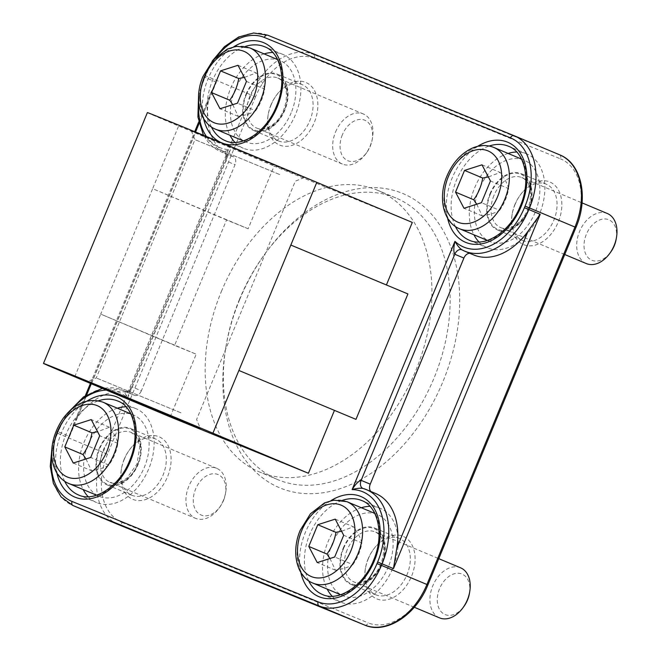 <?xml version="1.0" encoding="UTF-8"?>
<svg xmlns="http://www.w3.org/2000/svg" width="660" height="660" viewBox="0 0 660 660"><rect width="100%" height="100%" fill="white"/><g stroke="black" fill="none" stroke-linecap="round" stroke-linejoin="round"><path stroke-width="0.49" stroke-dasharray="3.3 2.47" d="M343.183 548.196A30.541 20.988 112.8 0 1 374.435 527.967A30.541 20.988 112.8 0 1 381.967 564.25A30.541 20.988 112.8 0 1 350.79 584.29A30.541 20.988 112.8 0 1 343.183 548.196M388.41 566.626A44.121 30.311 112.8 0 1 343.258 595.856A44.121 30.311 112.8 0 1 332.269 543.724A44.121 30.311 112.8 0 1 377.421 514.495A44.121 30.311 112.8 0 1 388.41 566.626M439.56 617.875A27.151 18.653 112.8 0 1 432.795 585.799A27.151 18.653 112.8 0 1 460.581 567.814M469.466 593.249A21.945 15.081 -67.2 0 0 459.591 573.383A21.945 15.081 -67.2 0 0 439.593 588.613A21.945 15.081 -67.2 0 0 442.934 613.338A21.945 15.081 -67.2 0 0 463.947 606.408M329.992 558.5L335.428 570.215C342.887 569.044 348.703 567.188 352.877 564.638L334.694 556.999M335.428 570.215L317.237 562.576M335.23 519.131L353.422 526.771L341.583 531.25M352.877 564.638C357.522 558.088 360.525 550.844 361.878 542.916L343.687 535.277M361.878 542.916C360.698 538.222 357.885 532.843 353.422 526.771M99.198 448.668A30.541 20.988 112.8 0 1 130.449 428.431A30.541 20.988 112.8 0 1 137.981 464.722A30.541 20.988 112.8 0 1 106.805 484.762A30.541 20.988 112.8 0 1 99.198 448.668M88.283 444.188A44.121 30.311 112.8 0 1 133.435 414.959A44.121 30.311 112.8 0 1 144.424 467.09A44.121 30.311 112.8 0 1 99.272 496.32A44.121 30.311 112.8 0 1 88.283 444.188M223.361 500.362A27.151 18.653 112.8 0 1 218.93 508.282A27.151 18.653 112.8 0 1 195.575 518.347A27.151 18.653 112.8 0 1 188.884 486.09A27.151 18.653 112.8 0 1 216.596 468.278A27.151 18.653 112.8 0 1 225.77 492.005A27.151 18.653 112.8 0 1 223.361 500.362M223.534 500.47A21.945 15.081 -67.2 0 0 225.481 493.721A21.945 15.081 -67.2 0 0 208.18 475.018A21.945 15.081 -67.2 0 0 194.494 507.622A21.945 15.081 -67.2 0 0 219.962 506.88A21.945 15.081 -67.2 0 0 223.534 500.47M73.252 463.048L91.443 470.679C98.901 469.516 104.717 467.651 108.892 465.102C113.537 458.552 116.539 451.316 117.892 443.38C116.713 438.685 113.899 433.306 109.436 427.234L97.597 431.714M109.436 427.234L91.245 419.595M117.892 443.38L99.701 435.748M108.892 465.102L90.709 457.471M86.006 458.972L91.443 470.679M489.943 193.892A30.541 20.988 112.8 0 1 521.194 173.662A30.541 20.988 112.8 0 1 528.726 209.946A30.541 20.988 112.8 0 1 497.549 229.985A30.541 20.988 112.8 0 1 489.943 193.892M535.169 212.322A44.121 30.311 112.8 0 1 490.017 241.552A44.121 30.311 112.8 0 1 479.028 189.42A44.121 30.311 112.8 0 1 524.18 160.19A44.121 30.311 112.8 0 1 535.169 212.322M586.319 263.571A27.151 18.653 112.8 0 1 579.554 231.495A27.151 18.653 112.8 0 1 607.34 213.51M616.226 238.945A21.945 15.081 -67.2 0 0 606.35 219.079A21.945 15.081 -67.2 0 0 586.352 234.308A21.945 15.081 -67.2 0 0 589.685 259.034A21.945 15.081 -67.2 0 0 610.698 252.103M476.751 204.196L482.188 215.911C489.646 214.739 495.462 212.883 499.636 210.334L481.454 202.694M482.188 215.911L463.996 208.271M481.99 164.827L500.181 172.466L488.334 176.946M499.636 210.334C504.281 203.783 507.276 196.54 508.637 188.612L490.446 180.972M508.637 188.612C507.457 183.917 504.644 178.538 500.181 172.466M245.957 94.363A30.541 20.988 112.8 0 1 277.208 74.126A30.541 20.988 112.8 0 1 284.74 110.418A30.541 20.988 112.8 0 1 253.564 130.457A30.541 20.988 112.8 0 1 245.957 94.363M291.184 112.786A44.121 30.311 112.8 0 1 246.032 142.015A44.121 30.311 112.8 0 1 235.042 89.884A44.121 30.311 112.8 0 1 280.195 60.654A44.121 30.311 112.8 0 1 291.184 112.786M335.569 131.959A27.151 18.653 112.8 0 1 363.355 113.974A27.151 18.653 112.8 0 1 372.529 137.701A27.151 18.653 112.8 0 1 365.689 153.978A27.151 18.653 112.8 0 1 342.334 164.043A27.151 18.653 112.8 0 1 335.569 131.959M342.367 134.78A21.945 15.081 -67.2 0 0 345.7 159.497A21.945 15.081 -67.2 0 0 366.712 152.575A21.945 15.081 -67.2 0 0 372.24 139.417A21.945 15.081 -67.2 0 0 362.365 119.543A21.945 15.081 -67.2 0 0 342.367 134.78M232.765 104.668L238.202 116.374C245.66 115.211 251.476 113.347 255.651 110.797L237.468 103.166M238.202 116.374L220.011 108.743M238.004 65.29L256.195 72.93L244.349 77.41M255.651 110.797C260.296 104.247 263.29 97.003 264.652 89.075L246.46 81.444M264.652 89.075C263.472 84.381 260.659 79.002 256.195 72.93M370.928 491.518A6.79 4.661 -67.2 0 0 371.935 492.187A6.79 4.661 -67.2 0 0 372.289 492.31A62.782 43.139 -67.2 0 1 375.548 493.465M69.589 436.483L73.013 425.444L77.269 417.599A62.782 43.139 112.8 0 1 131.563 393.929A62.782 43.139 112.8 0 1 134.145 395.167L125.053 391.347A6.79 4.661 -67.2 0 0 125.334 391.479A6.79 4.661 -67.2 0 0 128.032 391.479A6.79 4.661 -67.2 0 0 129.797 390.439A6.79 4.661 -67.2 0 0 132.272 386.983L141.372 390.802L235.026 164.703A6.79 4.661 -67.2 0 0 233.335 156.684A6.79 4.661 -67.2 0 0 232.98 156.56A62.782 43.139 112.8 0 1 229.713 155.405A62.782 43.139 112.8 0 1 208.444 100.914L210.969 92.383L216.348 82.178L69.589 436.483L58.22 431.706L57.569 433.273A61.091 41.976 -67.2 0 0 72.79 505.461M134.145 395.167A6.79 4.661 -67.2 0 0 134.425 395.299A6.79 4.661 -67.2 0 0 141.372 390.802M51.785 454.897A57.692 39.641 112.8 0 1 57.461 433.199L58.105 431.632L57.247 431.293L58.22 431.706A62.782 43.139 -67.2 0 1 122.471 390.109A62.782 43.139 -67.2 0 1 125.053 391.347C124.162 391.487 124.996 393.707 127.57 397.988L129.954 389.821L132.272 386.983L225.926 160.883L226.297 157.22L230.406 149.737C225.538 150.983 223.361 151.981 223.88 152.74A6.79 4.661 112.8 0 1 224.218 152.856A6.79 4.661 112.8 0 1 224.235 152.864A6.79 4.661 112.8 0 1 225.926 160.883L235.026 164.703M461.744 249.752L470.836 253.572A6.79 4.661 -67.2 0 1 471.116 253.704L462.025 249.892A6.79 4.661 -67.2 0 0 461.827 249.793M470.836 253.572A6.79 4.661 -67.2 0 0 469.87 253.333M471.116 253.704A62.782 43.139 -67.2 0 0 473.698 254.941M170.222 416.897L196.193 354.189L174.603 345.378L226.553 219.962L248.143 228.764L274.123 166.056L412.31 222.428M386.405 284.963L407.921 293.947M478.954 241.939A50.911 34.98 -67.2 0 0 487.393 247.805A50.911 34.98 -67.2 0 0 539.484 214.079A50.911 34.98 -67.2 0 0 526.804 153.929A50.911 34.98 -67.2 0 0 516.706 152.014M508.084 153.433A50.911 34.98 -67.2 0 0 474.845 187.325A50.911 34.98 -67.2 0 0 473.93 234.795M332.195 596.244A50.911 34.98 -67.2 0 0 340.634 602.11A50.911 34.98 -67.2 0 0 392.725 568.384A50.911 34.98 -67.2 0 0 380.045 508.233A50.911 34.98 -67.2 0 0 369.947 506.327M361.334 507.738A50.911 34.98 -67.2 0 0 328.086 541.629A50.911 34.98 -67.2 0 0 327.17 589.099M88.209 496.708A50.911 34.98 -67.2 0 0 96.649 502.582A50.911 34.98 -67.2 0 0 148.739 468.856A50.911 34.98 -67.2 0 0 136.059 408.705A50.911 34.98 -67.2 0 0 125.961 406.791M117.348 408.202A50.911 34.98 -67.2 0 0 84.1 442.101A50.911 34.98 -67.2 0 0 83.185 489.563M239.803 299.269A159.505 109.593 112.8 0 1 265.798 252.722A159.505 109.593 112.8 0 1 450.895 247.302A159.505 109.593 112.8 0 1 351.392 484.283A159.505 109.593 112.8 0 1 225.646 348.364A159.505 109.593 112.8 0 1 239.803 299.269M124.319 459.244A33.941 23.314 112.8 0 1 129.855 449.336A33.941 23.314 112.8 0 1 169.232 448.189A33.941 23.314 112.8 0 1 148.063 498.605A33.941 23.314 112.8 0 1 121.308 469.689A33.941 23.314 112.8 0 1 124.319 459.244M271.078 104.94A33.941 23.314 112.8 0 1 276.606 95.032A33.941 23.314 112.8 0 1 315.991 93.885A33.941 23.314 112.8 0 1 294.822 144.301A33.941 23.314 112.8 0 1 268.067 115.385A33.941 23.314 112.8 0 1 271.078 104.94M368.305 558.772A33.941 23.314 112.8 0 1 373.84 548.872A33.941 23.314 112.8 0 1 413.218 547.717A33.941 23.314 112.8 0 1 392.048 598.141A33.941 23.314 112.8 0 1 365.293 569.225A33.941 23.314 112.8 0 1 368.305 558.772M515.064 204.468A33.941 23.314 112.8 0 1 520.591 194.568A33.941 23.314 112.8 0 1 559.977 193.413A33.941 23.314 112.8 0 1 538.808 243.837A33.941 23.314 112.8 0 1 512.053 214.912A33.941 23.314 112.8 0 1 515.064 204.468M234.968 142.403A50.911 34.98 -67.2 0 0 243.408 148.277A50.911 34.98 -67.2 0 0 295.498 114.551A50.911 34.98 -67.2 0 0 282.818 54.4A50.911 34.98 -67.2 0 0 272.72 52.486M264.099 53.897A50.911 34.98 -67.2 0 0 230.86 87.796A50.911 34.98 -67.2 0 0 229.944 135.259M180.964 412.813L96.253 377.941L180.964 412.813M279.675 174.52L194.956 139.648L279.675 174.52M239.572 299.12A152.724 104.932 -67.2 0 0 226.017 346.129A152.724 104.932 -67.2 0 0 277.613 479.572A152.724 104.932 -67.2 0 0 433.488 379.376A152.724 104.932 -67.2 0 0 395.86 197.942A152.724 104.932 -67.2 0 0 264.47 254.554A152.724 104.932 -67.2 0 0 239.572 299.12M221.389 291.481A152.724 104.932 112.8 0 1 377.668 190.303A152.724 104.932 112.8 0 1 415.297 371.737A152.724 104.932 112.8 0 1 259.429 471.933A152.724 104.932 112.8 0 1 221.389 291.481M286.588 170.008L304.161 177.532L287.447 170.849L191.285 130.779L286.588 170.008M147.386 112.596A108.603 0.553 -157.5 0 0 178.629 125.969L274.123 166.056M368.189 558.698A30.541 20.988 -67.2 0 0 365.483 568.103A30.541 20.988 -67.2 0 0 375.796 594.792A30.541 20.988 -67.2 0 0 406.972 574.753A30.541 20.988 -67.2 0 0 399.448 538.461A30.541 20.988 -67.2 0 0 373.172 549.788A30.541 20.988 -67.2 0 0 368.189 558.698M124.204 459.17A30.541 20.988 -67.2 0 0 121.498 468.567A30.541 20.988 -67.2 0 0 131.81 495.256A30.541 20.988 -67.2 0 0 162.987 475.216A30.541 20.988 -67.2 0 0 155.463 438.933A30.541 20.988 -67.2 0 0 129.187 450.252A30.541 20.988 -67.2 0 0 124.204 459.17M514.948 204.394A30.541 20.988 -67.2 0 0 512.234 213.799A30.541 20.988 -67.2 0 0 522.555 240.487A30.541 20.988 -67.2 0 0 553.732 220.448A30.541 20.988 -67.2 0 0 546.208 184.156A30.541 20.988 -67.2 0 0 519.932 195.484A30.541 20.988 -67.2 0 0 514.948 204.394M270.963 104.866A30.541 20.988 -67.2 0 0 268.249 114.262A30.541 20.988 -67.2 0 0 278.57 140.951A30.541 20.988 -67.2 0 0 309.746 120.912A30.541 20.988 -67.2 0 0 302.222 84.628A30.541 20.988 -67.2 0 0 275.946 95.947A30.541 20.988 -67.2 0 0 270.963 104.866M226.553 219.962L152.658 188.677L178.629 125.969M248.143 228.764L152.658 188.677L100.708 314.094L174.603 345.378M74.728 376.802L100.708 314.094L196.193 354.189M290.837 245.05L386.331 285.137M343.612 548.378A29.865 20.518 112.8 0 1 382.008 536.11A29.865 20.518 112.8 0 1 362.216 583.902A29.865 20.518 112.8 0 1 343.612 548.378M346.954 501.699A44.121 30.311 -67.2 0 0 301.801 530.929A44.121 30.311 -67.2 0 0 312.799 583.06M347.16 549.846A27.151 18.653 -67.2 0 0 353.925 581.922A27.151 18.653 -67.2 0 0 381.637 564.11A27.151 18.653 -67.2 0 0 374.946 531.861A27.151 18.653 -67.2 0 0 347.16 549.846M137.626 464.343A29.865 20.518 112.8 0 1 99.231 476.611A29.865 20.518 112.8 0 1 119.023 428.827A29.865 20.518 112.8 0 1 137.626 464.343M102.968 402.171A44.121 30.311 -67.2 0 0 57.94 431.112A44.121 30.311 -67.2 0 0 68.813 483.532M137.717 464.409A27.151 18.653 -67.2 0 0 130.96 432.325A27.151 18.653 -67.2 0 0 103.249 450.136A27.151 18.653 -67.2 0 0 109.939 482.394A27.151 18.653 -67.2 0 0 137.717 464.409M490.372 194.073A29.865 20.518 112.8 0 1 528.767 181.805A29.865 20.518 112.8 0 1 508.976 229.597A29.865 20.518 112.8 0 1 490.372 194.073M493.713 147.394A44.121 30.311 -67.2 0 0 448.561 176.624A44.121 30.311 -67.2 0 0 459.55 228.756M493.919 195.541A27.151 18.653 -67.2 0 0 500.684 227.617A27.151 18.653 -67.2 0 0 528.388 209.806A27.151 18.653 -67.2 0 0 521.697 177.556A27.151 18.653 -67.2 0 0 493.919 195.541M246.386 94.537A29.865 20.518 112.8 0 1 284.782 82.269A29.865 20.518 112.8 0 1 264.99 130.061A29.865 20.518 112.8 0 1 246.386 94.537M249.727 47.867A44.121 30.311 -67.2 0 0 204.575 77.096A44.121 30.311 -67.2 0 0 215.564 129.228M249.934 96.005A27.151 18.653 -67.2 0 0 256.699 128.089A27.151 18.653 -67.2 0 0 284.402 110.278A27.151 18.653 -67.2 0 0 277.712 78.02A27.151 18.653 -67.2 0 0 249.934 96.005M372.289 492.31L363.19 488.491A6.79 4.661 112.8 0 1 362.934 488.408M77.269 417.599L86.707 394.796M91.286 383.757L195.55 132.033M199.081 123.502L208.444 100.914M198.718 103.051A59.392 40.804 112.8 0 1 204.864 77.327L204.98 77.401A62.782 43.139 -67.2 0 0 220.621 151.594A62.782 43.139 -67.2 0 0 223.88 152.74L232.98 156.56M106.351 390.076A59.392 40.804 112.8 0 1 127.57 397.988L230.406 149.737A59.392 40.804 112.8 0 1 206.464 136.521M526.804 153.929L508.612 146.297A50.911 34.98 112.8 0 1 521.293 206.44A50.911 34.98 112.8 0 1 469.202 240.166L487.393 247.805M455.416 226.52A50.911 34.98 112.8 0 1 489.217 146.017M477.741 146.297A54.301 37.306 -67.2 0 0 447.587 218.13M204.864 77.327L205.516 75.76A57.692 39.641 112.8 0 1 217.322 55.803M58.105 431.632A59.392 40.804 112.8 0 1 72.484 408.474M330.982 500.602A54.301 37.306 -67.2 0 0 300.828 572.434M233.755 46.769A54.301 37.306 -67.2 0 0 203.602 118.594M220.489 142.296A54.301 37.306 -67.2 0 0 223.096 143.377M86.996 401.074A54.301 37.306 -67.2 0 0 56.843 472.898M380.045 508.233L361.861 500.602A50.911 34.98 112.8 0 1 374.542 560.753A50.911 34.98 112.8 0 1 322.443 594.479L340.634 602.11M308.665 580.825A50.911 34.98 112.8 0 1 342.457 500.321M136.059 408.705L117.876 401.065A50.911 34.98 112.8 0 1 130.556 461.216A50.911 34.98 112.8 0 1 78.457 494.942L96.649 502.582M64.68 481.288A50.911 34.98 112.8 0 1 98.472 400.785M559.49 154.754A3.391 2.467 -67.8 0 1 560.464 158.845L314.317 58.435A3.391 2.467 112.2 0 0 313.343 54.343L559.49 154.754L513.983 135.655M575.949 227.469L575.091 227.123A57.692 39.641 -67.2 0 0 560.464 158.845M314.317 58.435A57.692 39.641 -67.2 0 0 255.535 96.764L251.097 94.924A61.091 41.976 112.8 0 1 313.343 54.343L267.869 35.252A61.091 41.976 -67.2 0 0 205.631 75.834L204.98 77.401L216.348 82.178M427.894 584.909L427.036 584.562L575.091 227.123M255.535 96.764L107.481 454.204L103.043 452.364L251.097 94.924L205.516 75.76M364.691 625.078A3.391 2.467 112.2 0 0 368.247 622.891A57.692 39.641 -67.2 0 0 427.036 584.562M107.481 454.204A57.692 39.641 -67.2 0 0 122.108 522.481A3.391 2.467 -67.8 0 1 118.569 524.675L118.264 524.552M117.992 524.436A61.091 41.976 112.8 0 1 103.043 452.364L56.595 432.861L51.983 447.579M122.108 522.481L368.247 622.891M57.461 433.199L56.595 432.861L57.247 431.293L67.18 413.449M282.818 54.4L264.627 46.761A50.911 34.98 112.8 0 1 277.307 106.912A50.911 34.98 112.8 0 1 225.217 140.638L243.408 148.277M211.431 126.984A50.911 34.98 112.8 0 1 245.231 46.48M340.593 594.734L343.258 595.856M374.748 513.373L377.421 514.495M414.29 607.266L353.925 581.922C358.817 583.976 364.378 582.64 370.59 577.937C386.537 566.28 387.783 535.169 374.946 531.861L438.768 558.657M96.607 495.198L99.272 496.32M130.762 413.837L133.435 414.959M216.596 468.278L130.96 432.325L135.35 435.526L137.899 439.543L139.78 447.018L136.942 464.071L126.86 478.195L119.988 482.279L115.294 483.285L109.939 482.394L195.575 518.347M225.481 493.721L225.77 492.005M219.962 506.88L218.93 508.282M487.352 240.43L490.017 241.552M521.507 159.068L524.18 160.19M564.745 254.521L500.684 227.617C505.577 229.672 511.137 228.335 517.349 223.633C533.296 211.975 534.534 180.865 521.697 177.556L582.062 202.892M243.367 140.893L246.032 142.015M277.522 59.532L280.195 60.654M342.334 164.043L256.699 128.089C261.591 130.136 267.151 128.807 273.364 124.096C289.311 112.448 290.548 81.328 277.712 78.02L363.355 113.974M372.24 139.417L372.529 137.701M366.712 152.575L365.689 153.978M362.835 488.367L371.935 492.187M226.297 157.22L129.954 389.821C129.277 391.099 127.735 391.652 125.334 391.479L134.425 395.299M128.032 391.462L129.789 390.448M102.333 388.393L122.471 390.109L131.563 393.929M226.289 157.245L226.289 157.245C226.726 158.161 226.339 153.433 224.218 152.856L233.335 156.684M73.013 425.444L85.346 395.67M90.428 383.394L194.692 131.686M198.734 121.927L210.969 92.383M212.215 61.108L204.006 76.989L198.561 95.782M203.445 135.275L220.621 151.594L229.713 155.405M191.285 130.779L194.956 139.648L96.253 377.941L87.384 381.612M304.161 177.532L295.292 181.203L196.589 419.496L200.261 428.365M226.017 346.129L225.646 348.364M264.47 254.554L265.798 252.722M395.86 197.942L377.668 190.303M277.613 479.572L259.429 471.933M399.448 538.461L374.435 527.967M375.796 594.792L350.79 584.29M155.463 438.933L130.449 428.431M131.81 495.256L106.805 484.762M546.208 184.156L521.194 173.662M522.555 240.487L497.549 229.985M512.234 213.799L512.053 214.912M519.932 195.484L520.591 194.568M121.498 468.567L121.308 469.689M129.187 450.252L129.855 449.336M365.483 568.103L365.293 569.225M373.172 549.788L373.84 548.872M302.222 84.628L277.208 74.126M278.57 140.951L253.564 130.457M268.249 114.262L268.067 115.385M275.946 95.947L276.606 95.032"/><path stroke-width="0.99" d="M438.768 558.657L460.581 567.814A27.151 18.653 112.8 0 1 469.755 591.533A27.151 18.653 112.8 0 1 462.916 607.819A27.151 18.653 112.8 0 1 439.56 617.875L414.29 607.266M462.916 607.819L463.947 606.408A21.945 15.081 -67.2 0 0 469.466 593.249L469.755 591.533M308.781 546.431L317.782 524.708L335.23 519.131L343.687 535.277L334.694 556.999L317.237 562.576L308.781 546.431L326.972 554.07L329.992 558.5M341.583 531.25L335.973 532.348C334.612 540.276 331.609 547.519 326.972 554.07M335.973 532.348L317.782 524.708M99.701 435.748L90.709 457.471L73.252 463.048L64.796 446.903L73.796 425.172L91.245 419.595L99.701 435.748M97.597 431.714L91.987 432.811L73.796 425.172M91.987 432.811C90.626 440.74 87.623 447.983 82.987 454.534L64.796 446.903M82.987 454.534L86.006 458.972M582.062 202.892L607.34 213.51A27.151 18.653 112.8 0 1 616.514 237.229A27.151 18.653 112.8 0 1 609.675 253.514A27.151 18.653 112.8 0 1 586.319 263.571L564.745 254.521M609.675 253.514L610.698 252.103A21.945 15.081 -67.2 0 0 616.226 238.945L616.514 237.229M455.54 192.126L464.541 170.404L481.99 164.827L490.446 180.972L481.454 202.694L463.996 208.271L455.54 192.126L473.731 199.765L476.751 204.196M488.334 176.946L482.724 178.043C481.371 185.971 478.368 193.215 473.731 199.765M482.724 178.043L464.541 170.404M211.555 92.59L220.555 70.868L238.004 65.29L246.46 81.444L237.468 103.166L220.011 108.743L211.555 92.59L229.746 100.229L232.765 104.668M244.349 77.41L238.738 78.507C237.386 86.435 234.382 93.679 229.746 100.229M238.738 78.507L220.555 70.868M370.243 484.168L361.144 480.348C358.553 481.041 355.55 484.127 352.126 489.596C356.804 488.268 360.492 487.905 363.19 488.491L362.86 488.375A6.79 4.661 112.8 0 1 362.835 488.367A6.79 4.661 112.8 0 1 361.144 480.348L454.798 254.257L463.897 258.068L370.243 484.168A6.79 4.661 -67.2 0 0 370.928 491.518M559.49 154.754A61.091 41.976 112.8 0 1 559.762 154.869A61.091 41.976 112.8 0 1 574.976 227.048L426.921 584.488L381.447 565.397L382.099 563.83A62.782 43.139 -67.2 0 0 366.457 489.646L362.975 488.425M461.852 249.802L462.025 249.892C459.698 248.399 457.347 245.545 454.954 241.337C453.519 247.615 453.461 251.914 454.798 254.257A6.79 4.661 -67.2 0 1 461.744 249.752A6.79 4.661 -67.2 0 1 461.777 249.769A6.79 4.661 -67.2 0 1 461.827 249.793L464.607 251.122A62.782 43.139 -67.2 0 0 528.858 209.525L540.218 214.302L528 231.28L396.825 547.957A62.782 43.139 -67.2 0 0 375.548 493.465L366.457 489.646A62.782 43.139 -67.2 0 0 363.19 488.491M469.87 253.333A6.79 4.661 -67.2 0 0 463.897 258.068M462.025 249.892A62.782 43.139 -67.2 0 0 464.607 251.122L473.698 254.941A62.782 43.139 -67.2 0 0 528 231.28M355.971 419.364L238.887 370.466L355.971 419.364L407.921 293.947L290.837 245.05L316.816 182.341L412.31 222.428L386.405 284.963M334.381 410.561L308.41 473.269L170.222 416.897L74.728 376.802A108.603 0.553 -157.5 0 1 43.486 363.429L147.386 112.596A108.603 0.553 -157.5 0 1 208.23 137.247A108.603 0.553 -157.5 0 1 316.816 182.341M516.706 152.014A50.911 34.98 -67.2 0 0 508.084 153.433M473.93 234.795A50.911 34.98 -67.2 0 0 478.954 241.939M369.947 506.327A50.911 34.98 -67.2 0 0 361.334 507.738M327.17 589.099A50.911 34.98 -67.2 0 0 332.195 596.244M125.961 406.791A50.911 34.98 -67.2 0 0 117.348 408.202M83.185 489.563A50.911 34.98 -67.2 0 0 88.209 496.708M217.322 55.803A57.692 39.641 112.8 0 1 264.297 37.43L510.444 137.849A57.692 39.641 112.8 0 1 525.071 206.126L524.419 207.694A59.392 40.804 112.8 0 1 454.954 241.337L352.126 489.596A59.392 40.804 112.8 0 1 377.66 561.998L393.467 568.606L396.825 547.957M272.72 52.486A50.911 34.98 -67.2 0 0 264.099 53.897M229.944 135.259A50.911 34.98 -67.2 0 0 234.968 142.403M182.688 420.841L87.384 381.612L183.752 421.765L200.261 428.365L182.688 420.841M308.41 473.269L212.916 433.174A108.603 0.553 -157.5 0 0 104.329 388.08A108.603 0.553 -157.5 0 0 43.486 363.429M212.916 433.174L290.837 245.05M346.954 501.699L333.556 500.115L324.505 502.912L310.431 513.793L300.242 530.26C291.093 551.306 296.134 576.452 312.799 583.06A44.121 30.311 -67.2 0 0 357.827 554.119A44.121 30.311 -67.2 0 0 346.954 501.699L374.748 513.373M301.62 530.813A38.692 26.581 112.8 0 1 351.367 514.924A38.692 26.581 112.8 0 1 325.718 576.832A38.692 26.581 112.8 0 1 301.62 530.813M102.968 402.171C88.448 397.534 75.24 402.847 63.352 418.102C44.418 445.665 50.218 475.769 68.813 483.532A44.121 30.311 -67.2 0 0 113.957 454.303A44.121 30.311 -67.2 0 0 102.968 402.171L130.762 413.837M106.862 451.366A38.692 26.581 112.8 0 1 57.123 467.255A38.692 26.581 112.8 0 1 82.764 405.347A38.692 26.581 112.8 0 1 106.862 451.366M493.713 147.394C486.527 144.556 479.044 144.961 471.265 148.607C460.589 154.003 452.504 163.127 447.002 175.956C437.852 197.002 442.885 222.148 459.55 228.756A44.121 30.311 -67.2 0 0 504.587 199.815A44.121 30.311 -67.2 0 0 493.713 147.394L521.507 159.068M448.379 176.509A38.692 26.581 112.8 0 1 498.127 160.611A38.692 26.581 112.8 0 1 472.478 222.527A38.692 26.581 112.8 0 1 448.379 176.509M249.727 47.867L236.329 46.274L227.279 49.071L213.205 59.953L203.016 76.428C193.867 97.474 198.899 122.611 215.564 129.228A44.121 30.311 -67.2 0 0 260.601 100.279A44.121 30.311 -67.2 0 0 249.727 47.867L277.522 59.532M204.394 76.972A38.692 26.581 112.8 0 1 254.141 61.083A38.692 26.581 112.8 0 1 228.492 122.991A38.692 26.581 112.8 0 1 204.394 76.972M86.707 394.796L91.286 383.757M195.55 132.033L199.081 123.502M524.419 207.694L528.858 209.525L529.501 207.958L575.949 227.469C588.761 197.975 581.666 163.35 559.762 154.869L514.288 135.779A61.091 41.976 -67.2 0 0 514.016 135.663A3.391 2.467 112.2 0 0 514 135.663A3.391 2.467 112.2 0 0 510.444 137.849M489.217 146.017A50.911 34.98 112.8 0 1 508.612 146.297C524.733 151.981 531.407 180.617 520.319 206.027C510.106 232.089 484.688 247.789 469.202 240.166A50.911 34.98 112.8 0 1 455.416 226.52M447.587 218.13A54.301 37.306 -67.2 0 0 480.81 243.994A54.301 37.306 -67.2 0 0 521.185 206.374A54.301 37.306 -67.2 0 0 519.313 151.668A54.301 37.306 -67.2 0 0 477.741 146.297M206.464 136.521A59.392 40.804 112.8 0 1 198.718 103.051M72.484 408.474A59.392 40.804 112.8 0 1 106.351 390.076M377.66 561.998L377.017 563.566A57.692 39.641 112.8 0 1 318.227 601.895L72.088 501.476A57.692 39.641 112.8 0 1 51.785 454.897M300.828 572.434A54.301 37.306 -67.2 0 0 334.051 598.298A54.301 37.306 -67.2 0 0 374.426 560.678A54.301 37.306 -67.2 0 0 372.553 505.972A54.301 37.306 -67.2 0 0 330.982 500.602M223.096 143.377A54.301 37.306 -67.2 0 0 277.2 106.837A54.301 37.306 -67.2 0 0 275.327 52.14A54.301 37.306 -67.2 0 0 233.755 46.769M203.602 118.594A54.301 37.306 -67.2 0 0 220.489 142.296M56.843 472.898A54.301 37.306 -67.2 0 0 90.065 498.77A54.301 37.306 -67.2 0 0 130.441 461.142A54.301 37.306 -67.2 0 0 128.568 406.445A54.301 37.306 -67.2 0 0 86.996 401.074M342.457 500.321A50.911 34.98 112.8 0 1 361.861 500.602C377.974 506.286 384.656 534.922 373.56 560.332C363.346 586.393 337.928 602.093 322.443 594.479A50.911 34.98 112.8 0 1 308.665 580.825M98.472 400.785A50.911 34.98 112.8 0 1 117.876 401.065C133.988 406.75 140.671 435.385 129.575 460.795C119.361 486.857 93.943 502.557 78.457 494.942A50.911 34.98 112.8 0 1 64.68 481.288M393.467 568.606L540.218 214.302M318.227 601.895A3.391 2.467 112.2 0 0 319.201 605.979L364.675 625.069A3.391 2.467 112.2 0 0 364.691 625.078A61.091 41.976 112.8 0 0 426.921 584.488L427.894 584.909L575.949 227.469M72.088 501.476A3.391 2.467 112.2 0 0 73.062 505.568L118.528 524.659L364.675 625.069L118.552 524.667A3.391 2.467 -67.8 0 1 118.552 524.667A3.391 2.467 -67.8 0 1 118.528 524.659A61.091 41.976 112.8 0 1 118.264 524.552A61.091 41.976 112.8 0 1 117.992 524.436M51.983 447.579L50.259 466.389L53.377 483.425L61.116 496.963L72.79 505.461A61.091 41.976 -67.2 0 0 73.062 505.568L319.201 605.979A61.091 41.976 -67.2 0 0 381.447 565.397L377.017 563.566M525.071 206.126L529.501 207.958A61.091 41.976 -67.2 0 0 514.288 135.779L267.853 35.244A3.391 2.467 112.2 0 0 264.297 37.43M513.983 135.655L267.869 35.252A3.391 2.467 112.2 0 0 267.853 35.244L253.646 33L238.631 37.018L224.359 46.744L212.215 61.108M245.231 46.48A50.911 34.98 112.8 0 1 264.627 46.761C280.748 52.445 287.422 81.081 276.334 106.491C266.12 132.553 240.702 148.252 225.217 140.638A50.911 34.98 112.8 0 1 211.431 126.984M312.799 583.06L340.593 594.734M68.813 483.532L96.607 495.198M459.55 228.756L487.352 240.43M215.564 129.228L243.367 140.893M85.346 395.67L90.428 383.394M194.692 131.686L198.734 121.927M364.691 625.078C386.281 634.615 416.048 614.955 427.894 584.909M198.561 95.782L197.926 117.001L203.445 135.275M102.333 388.393L83.548 396.907L67.18 413.449M118.264 524.552L72.79 505.461"/></g></svg>
